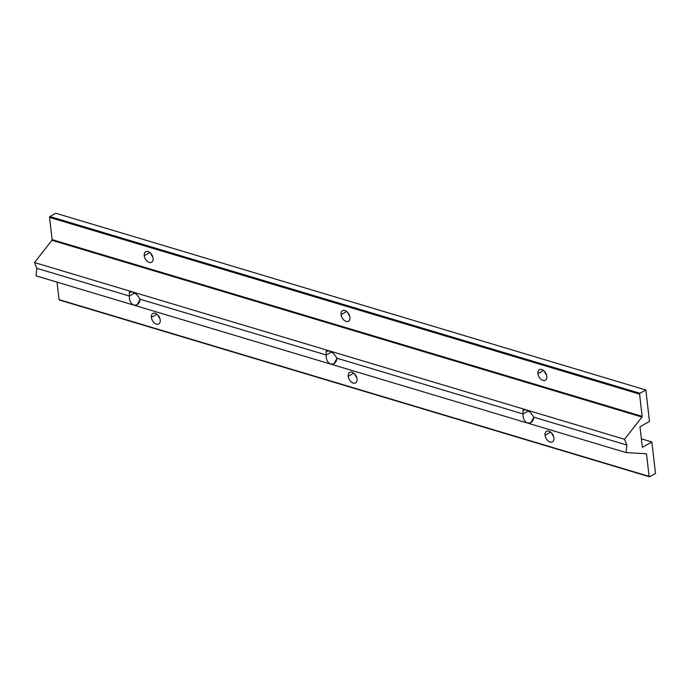 <?xml version="1.0" encoding="UTF-8"?>
<svg xmlns="http://www.w3.org/2000/svg" width="690" height="690" viewBox="0 0 690 690"><rect width="100%" height="100%" fill="white"/><g stroke="black" fill="none" stroke-linecap="round" stroke-linejoin="round"><path stroke-width="1.03" d="M528.445 410.921L523.037 413.957C522.899 418.606 524.434 421.65 527.652 423.108L530.757 422.763L533.862 417.2L530.627 412.646L526.108 409.808L329.268 350.848L326.129 351.391L326.197 354.996C326.06 359.637 327.595 362.69 330.812 364.148L333.917 363.794L337.022 358.239L333.779 353.685L329.268 350.848L333.779 353.685L337.022 358.239L523.037 413.957L522.968 410.352L526.108 409.808L522.968 410.352L523.037 413.957L337.022 358.239C336.194 362.673 334.124 364.648 330.812 364.148C327.595 362.69 326.06 359.637 326.197 354.996L140.182 299.27L136.939 294.716L132.428 291.879L129.289 292.422L129.358 296.027C129.22 300.676 130.755 303.721 133.964 305.178L137.077 304.833L140.182 299.27C139.354 303.712 137.284 305.679 133.964 305.178C130.755 303.721 129.22 300.676 129.358 296.027L134.766 292.991L129.358 296.027L36.837 268.315L36.035 275.845L133.964 305.178L36.035 275.845L36.837 268.315L129.358 296.027L129.289 292.422L132.428 291.879L34.5 262.545L36.837 268.315L34.5 262.545L132.428 291.879L136.939 294.716L140.182 299.27L326.197 354.996L331.605 351.96L326.197 354.996L326.129 351.391L329.268 350.848L132.428 291.879L624.528 439.288L641.959 417.053A0.673 0.431 106.7 0 0 642.157 416.355L639.587 394.145A0.673 0.431 -73.3 0 1 639.966 393.283L645.849 389.988L55.812 213.245L49.939 216.539L639.966 393.283L49.939 216.539A0.673 0.431 106.7 0 0 49.551 217.402L639.587 394.145L49.551 217.402L52.121 239.611L642.157 416.355L52.121 239.611A0.673 0.431 -73.3 0 1 51.923 240.301L641.959 417.053L51.923 240.301L34.5 262.545L51.923 240.301A0.673 0.431 106.7 0 0 52.121 239.611L49.551 217.402A0.673 0.431 -73.3 0 1 49.939 216.539L55.812 213.245L645.849 389.988L649.488 421.426L639.984 426.756L642.364 447.31L651.86 441.98L655.5 473.418L649.618 476.721A0.673 0.431 -73.3 0 1 649.1 476.367L646.53 454.158A0.673 0.431 106.7 0 0 646.202 453.753L626.072 452.588L626.874 445.059L533.862 417.2C533.034 421.642 530.964 423.608 527.652 423.108C524.434 421.65 522.899 418.606 523.037 413.957L528.445 410.921M543.53 370.47L537.924 373.618A6.046 3.847 -119.3 0 0 540.805 379.103A6.046 3.847 -119.3 0 0 545.316 380.216A6.046 3.847 -119.3 0 0 546.782 376.266A6.046 3.847 -119.3 0 0 543.901 370.78A6.046 3.847 -119.3 0 0 539.39 369.668A6.046 3.847 -119.3 0 0 537.924 373.618L543.53 370.47M546.497 374.903A6.046 3.847 60.7 0 1 544.539 371.427A6.046 3.847 -119.3 0 0 546.497 374.903M156.984 314.209L151.377 317.357A6.046 3.847 -119.3 0 0 154.258 322.842A6.046 3.847 -119.3 0 0 158.769 323.955A6.046 3.847 -119.3 0 0 160.235 320.005A6.046 3.847 -119.3 0 0 157.355 314.519A6.046 3.847 -119.3 0 0 152.844 313.407A6.046 3.847 -119.3 0 0 151.377 317.357L156.984 314.209M159.951 318.642A6.046 3.847 60.7 0 1 157.993 315.166A6.046 3.847 -119.3 0 0 159.951 318.642M353.823 373.169L348.217 376.317A6.046 3.847 -119.3 0 0 351.098 381.803A6.046 3.847 -119.3 0 0 355.609 382.916A6.046 3.847 -119.3 0 0 357.075 378.974A6.046 3.847 -119.3 0 0 354.194 373.48A6.046 3.847 -119.3 0 0 349.683 372.367A6.046 3.847 -119.3 0 0 348.217 376.317L353.823 373.169M356.79 377.603A6.046 3.847 60.7 0 1 354.832 374.127A6.046 3.847 -119.3 0 0 356.79 377.603M550.663 432.138L545.057 435.278A6.046 3.847 -119.3 0 0 547.938 440.772A6.046 3.847 -119.3 0 0 552.448 441.885A6.046 3.847 -119.3 0 0 553.915 437.934A6.046 3.847 -119.3 0 0 551.034 432.449A6.046 3.847 -119.3 0 0 546.523 431.336A6.046 3.847 -119.3 0 0 545.057 435.278L550.663 432.138M553.63 436.572A6.046 3.847 60.7 0 1 551.681 433.096A6.046 3.847 -119.3 0 0 553.63 436.572M149.842 252.54L144.245 255.688A6.046 3.847 -119.3 0 0 147.125 261.174A6.046 3.847 -119.3 0 0 151.628 262.286A6.046 3.847 -119.3 0 0 153.102 258.336A6.046 3.847 -119.3 0 0 150.222 252.851A6.046 3.847 -119.3 0 0 145.711 251.738A6.046 3.847 -119.3 0 0 144.245 255.688L149.842 252.54M152.809 256.973A6.046 3.847 60.7 0 1 150.86 253.497A6.046 3.847 -119.3 0 0 152.809 256.973M346.682 311.509L341.084 314.649A6.046 3.847 -119.3 0 0 343.965 320.134A6.046 3.847 -119.3 0 0 348.467 321.255A6.046 3.847 -119.3 0 0 349.942 317.305A6.046 3.847 -119.3 0 0 347.061 311.82A6.046 3.847 -119.3 0 0 342.551 310.698A6.046 3.847 -119.3 0 0 341.084 314.649L346.682 311.509M349.657 315.942A6.046 3.847 60.7 0 1 347.7 312.458A6.046 3.847 -119.3 0 0 349.657 315.942M129.841 291.939L129.289 292.422M133.972 305.178L626.072 452.588L133.964 305.178M326.68 350.899L326.129 351.391M523.52 409.869L522.968 410.352M341.084 314.649A6.046 3.847 60.7 0 1 344.879 310.535A6.046 3.847 60.7 0 1 349.942 317.305A6.046 3.847 60.7 0 1 346.139 321.419A6.046 3.847 60.7 0 1 341.084 314.649M144.245 255.688A6.046 3.847 60.7 0 1 148.04 251.574A6.046 3.847 60.7 0 1 153.102 258.336A6.046 3.847 60.7 0 1 149.299 262.45A6.046 3.847 60.7 0 1 144.245 255.688M537.924 373.618A6.046 3.847 60.7 0 1 541.719 369.504A6.046 3.847 60.7 0 1 546.782 376.266A6.046 3.847 60.7 0 1 542.978 380.38A6.046 3.847 60.7 0 1 537.924 373.618M526.108 409.808L530.627 412.646L533.862 417.2L626.874 445.059L624.528 439.288L526.108 409.808M644.943 453.684L646.53 454.158L644.943 453.684M57.046 282.141L59.064 299.624L649.1 476.367L59.064 299.624A0.673 0.431 106.7 0 0 59.59 299.978A0.673 0.431 -73.3 0 1 59.064 299.624L57.046 282.141M545.057 435.278A6.046 3.847 60.7 0 1 548.861 431.164A6.046 3.847 60.7 0 1 553.915 437.934A6.046 3.847 60.7 0 1 550.12 442.048A6.046 3.847 60.7 0 1 545.057 435.278M348.217 376.317A6.046 3.847 60.7 0 1 352.021 372.203A6.046 3.847 60.7 0 1 357.075 378.974A6.046 3.847 60.7 0 1 353.271 383.088A6.046 3.847 60.7 0 1 348.217 376.317M151.377 317.357A6.046 3.847 60.7 0 1 155.172 313.243A6.046 3.847 60.7 0 1 160.235 320.005A6.046 3.847 60.7 0 1 156.432 324.119A6.046 3.847 60.7 0 1 151.377 317.357M641.381 438.84L651.86 441.98L641.381 438.84M649.488 421.426L645.849 389.988L639.966 393.283A0.673 0.431 106.7 0 0 639.587 394.145L642.157 416.355A0.673 0.431 -73.3 0 1 641.959 417.053L624.528 439.288L626.874 445.059L626.072 452.588L646.202 453.753A0.673 0.431 -73.3 0 1 646.53 454.158L649.1 476.367A0.673 0.431 106.7 0 0 649.618 476.721L655.5 473.418L651.86 441.98L642.364 447.31L639.984 426.756L649.488 421.426M59.323 300.012L649.359 476.756"/></g></svg>
